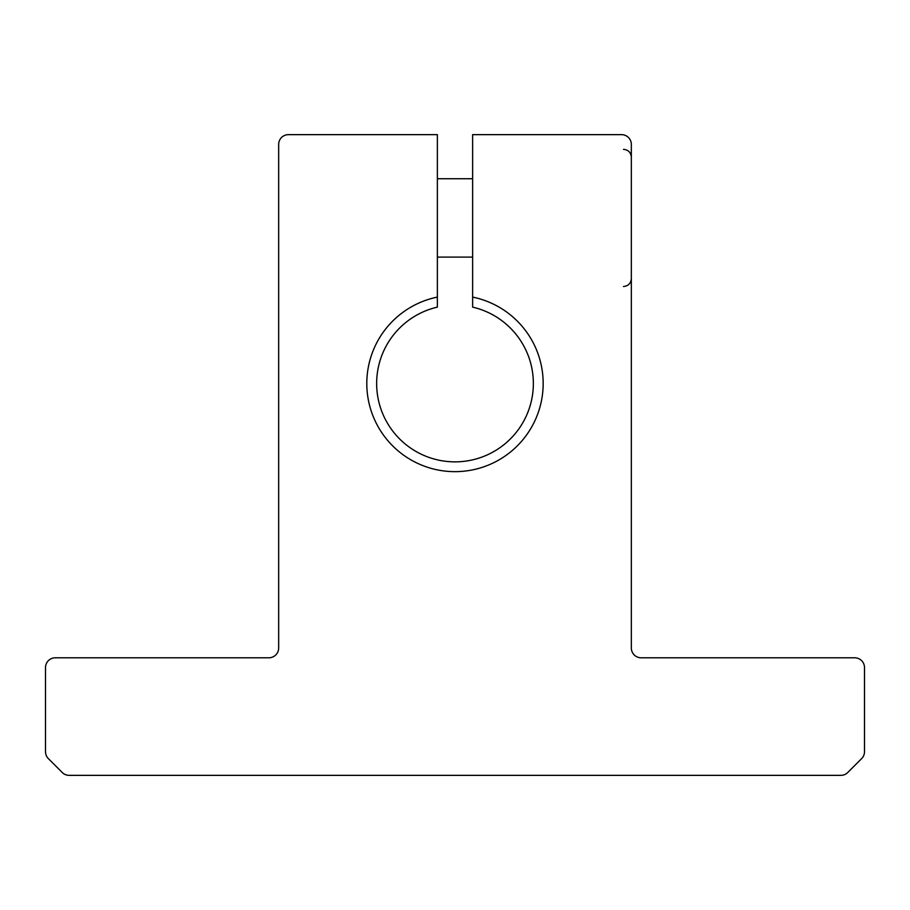<?xml version="1.0" encoding="UTF-8"?>
<svg xmlns="http://www.w3.org/2000/svg" width="910" height="910" viewBox="0 0 910 910"><rect width="100%" height="100%" fill="white"/><g stroke="black" fill="none" stroke-linecap="round" stroke-linejoin="round"><path stroke-width="1.36" d="M543.168 383.485A88.168 88.168 0 0 1 455 471.653A88.168 88.168 0 0 1 437.369 297.092L437.369 307.125A78.374 78.374 0 0 0 455 461.859A78.374 78.374 0 0 0 472.631 307.125L472.631 297.092A88.168 88.168 0 0 1 543.168 383.485M437.369 297.092L437.369 134.646L288.459 134.646A9.794 9.794 0 0 0 278.665 144.451L278.665 648A9.794 9.794 0 0 1 268.86 657.793L55.294 657.793A9.794 9.794 0 0 0 45.5 667.587L45.5 751.694A9.794 9.794 0 0 0 48.367 758.621L62.221 772.476A9.794 9.794 0 0 0 69.149 775.354L840.851 775.354A9.794 9.794 0 0 0 847.779 772.476L861.634 758.621A9.794 9.794 0 0 0 864.5 751.694L864.5 667.587A9.794 9.794 0 0 0 854.706 657.793L641.14 657.793A9.794 9.794 0 0 1 631.335 648L631.335 144.451A9.794 9.794 0 0 0 621.541 134.646L472.631 134.646L472.631 297.092M623.498 149.342C628.264 149.809 630.88 152.425 631.335 157.18M437.369 178.735L472.631 178.735M437.369 257.109L472.631 257.109M623.498 286.502C628.264 286.036 630.88 283.419 631.335 278.665"/></g></svg>

